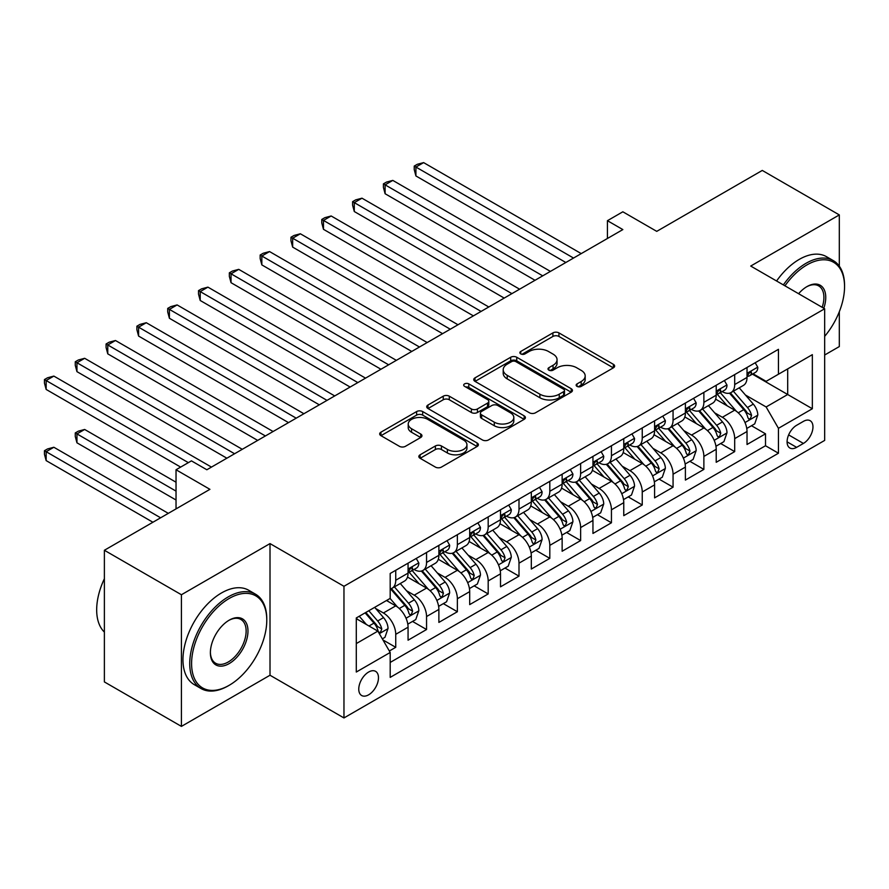 <?xml version="1.0" encoding="UTF-8"?>
<svg xmlns="http://www.w3.org/2000/svg" width="889" height="889" viewBox="0 0 889 889"><rect width="100%" height="100%" fill="white"/><g stroke="black" fill="none" stroke-linecap="round" stroke-linejoin="round"><path stroke-width="1.33" d="M577.017 386.371A2.989 1.734 0 0 0 581.25 386.371L613.388 367.824A4.278 2.467 0 0 0 614.632 366.079A4.278 2.467 0 0 0 613.388 364.323L558.937 332.897A4.278 2.467 0 0 0 552.891 332.897L520.754 351.455A2.989 1.734 0 0 0 519.876 352.677A2.989 1.734 0 0 0 520.754 353.9A2.989 1.734 0 0 0 524.988 353.9L529.144 351.488A13.691 7.901 0 0 1 548.502 351.488L553.047 354.111A13.691 7.901 0 0 1 557.047 359.701A13.691 7.901 0 0 1 553.047 365.29L548.88 367.69A2.989 1.734 0 0 0 548.002 368.913A2.989 1.734 0 0 0 548.88 370.135A2.989 1.734 0 0 0 553.114 370.135L557.281 367.735A13.691 7.901 0 0 1 576.639 367.735L581.173 370.357A13.691 7.901 0 0 1 585.184 375.936A13.691 7.901 0 0 1 581.173 381.525L577.017 383.926A2.989 1.734 0 0 0 576.139 385.148A2.989 1.734 0 0 0 577.017 386.371L577.017 383.926M368.624 694.82A13.946 8.057 120 0 0 377.725 682.53A13.946 8.057 120 0 0 375.591 671.351A13.946 8.057 120 0 0 368.624 672.04A13.946 8.057 120 0 0 359.512 684.33A13.946 8.057 120 0 0 361.645 695.509A13.946 8.057 120 0 0 368.624 694.82M420.108 454.79A4.278 2.467 0 0 0 418.852 456.535A4.278 2.467 0 0 0 420.108 458.279L435.388 467.092A4.278 2.467 0 0 0 441.433 467.092L477.126 446.489A4.278 2.467 0 0 0 478.371 444.744A4.278 2.467 0 0 0 477.126 443L422.675 411.563A4.278 2.467 0 0 0 416.63 411.563L380.937 432.176A4.278 2.467 0 0 0 379.681 433.921A4.278 2.467 0 0 0 380.937 435.666L399.394 446.311A4.278 2.467 0 0 0 405.44 446.311L420.708 437.499A4.278 2.467 0 0 0 421.964 435.754A4.278 2.467 0 0 0 420.708 434.01L411.563 428.72A11.446 6.601 0 0 1 408.218 424.053A11.446 6.601 0 0 1 415.274 417.952A11.446 6.601 0 0 1 427.742 419.375L463.591 440.077A11.446 6.601 0 0 1 466.936 444.744A11.446 6.601 0 0 1 459.88 450.845A11.446 6.601 0 0 1 447.4 449.412L441.433 445.967A4.278 2.467 0 0 0 435.388 445.967L420.108 454.79L420.108 458.279M839.316 266.167L839.316 214.916L762.273 170.432L656.738 231.362L622.845 211.793L607.431 220.694L622.845 229.584L206.848 469.759L191.435 460.869L176.033 469.759L176.033 508.897M181.423 594.741L181.423 726.391L270.012 675.24L270.012 543.59L181.423 594.741L104.38 550.269L209.926 489.328L176.033 469.759M270.012 543.59L343.965 586.296L824.67 308.761L824.67 440.411L343.965 717.945L343.965 586.296M839.316 214.916L750.716 266.055L824.67 308.761M529.444 412.785A4.278 2.467 0 0 0 535.5 412.785L571.194 392.182A4.278 2.467 0 0 0 572.438 390.438A4.278 2.467 0 0 0 571.194 388.693L516.742 357.256A4.278 2.467 0 0 0 510.697 357.256L475.004 377.858A4.278 2.467 0 0 0 473.748 379.603A4.278 2.467 0 0 0 475.004 381.359L529.444 412.785M465.769 387.026A2.989 1.734 0 0 1 468.803 387.448L468.803 383.881L524.154 415.841A4.278 2.467 0 0 1 525.41 417.586A4.278 2.467 0 0 1 524.154 419.341L488.461 439.944A4.278 2.467 0 0 1 482.416 439.944L427.976 408.507L427.976 405.017A4.278 2.467 0 0 0 426.72 406.762A4.278 2.467 0 0 0 427.976 408.507M427.976 405.017L443.244 396.194A4.278 2.467 0 0 1 449.301 396.194L471.381 408.951A4.278 2.467 0 0 0 477.426 408.951L487.561 403.095A4.278 2.467 0 0 0 488.806 401.35A4.278 2.467 0 0 0 487.561 399.606L464.569 386.326A2.989 1.734 0 0 1 463.691 385.104A2.989 1.734 0 0 1 465.547 383.515A2.989 1.734 0 0 1 468.803 383.881M181.423 726.391L104.38 681.919L104.38 550.269M824.67 355.011L839.316 346.566L839.316 311.739M389.338 651.004L395.738 647.314L382.948 639.936M375.669 608.509L383.415 612.977A17.436 10.068 60 0 1 395.738 634.324L408.062 627.212L408.062 640.202L426.553 629.523L412.529 621.433M406.484 590.718L414.23 595.186A17.436 10.068 60 0 1 426.553 616.533L438.877 609.421L438.877 622.411L457.368 611.732L443.344 603.642M437.299 572.927L445.045 577.394A17.436 10.068 60 0 1 457.368 598.741L469.692 591.63L469.692 604.62L488.183 593.941L474.159 585.851M468.114 555.136L475.848 559.603A17.436 10.068 60 0 1 488.183 580.95L500.507 573.838L500.507 586.829L518.998 576.15L504.974 568.06M498.929 537.345L506.663 541.812A17.436 10.068 60 0 1 518.998 563.159L531.322 556.047L531.322 569.038L549.813 558.359L535.789 550.269M529.744 519.554L537.478 524.021A17.436 10.068 60 0 1 549.813 545.368L562.137 538.256L562.137 551.247L580.628 540.568L566.604 532.478M560.559 501.763L568.293 506.23A17.436 10.068 60 0 1 580.628 527.577L592.952 520.465L592.952 533.456L611.443 522.776L597.419 514.687M591.374 483.972L599.108 488.439A17.436 10.068 60 0 1 611.443 509.797L623.767 502.674L623.767 515.664L642.247 504.985L628.234 496.895M622.189 466.18L629.923 470.648A17.436 10.068 60 0 1 642.247 492.006L654.582 484.883L654.582 497.873L673.062 487.194L659.049 479.104M653.004 448.389L660.738 452.857A17.436 10.068 60 0 1 673.062 474.215L685.397 467.092L685.397 480.082L703.877 469.403L689.864 461.313M683.819 430.609L691.553 435.065A17.436 10.068 60 0 1 703.877 456.424L716.212 449.301L716.212 462.291L734.692 451.612L734.692 438.633A17.436 10.068 -120 0 0 722.368 417.285L714.634 412.818M720.679 443.522L734.692 451.612M408.062 627.212A17.436 10.068 -120 0 0 395.738 605.865L386.493 600.519M438.877 609.421A17.436 10.068 -120 0 0 426.553 588.074L407.495 577.072M469.692 591.63A17.436 10.068 -120 0 0 457.368 570.282L438.31 559.281M500.507 573.838A17.436 10.068 -120 0 0 488.183 552.491L469.125 541.49M531.322 556.047A17.436 10.068 -120 0 0 518.998 534.7L499.94 523.699M562.137 538.256A17.436 10.068 -120 0 0 549.813 516.909L530.755 505.908M592.952 520.465A17.436 10.068 -120 0 0 580.628 499.118L561.57 488.117M623.767 502.674A17.436 10.068 -120 0 0 611.443 481.327L592.385 470.325M654.582 484.883A17.436 10.068 -120 0 0 642.247 463.536L623.2 452.534M685.397 467.092A17.436 10.068 -120 0 0 673.062 445.745L654.015 434.743M716.212 449.301A17.436 10.068 -120 0 0 703.877 427.953L684.83 416.952M803.412 421.375L796.633 425.286A13.513 7.801 120 0 0 787.81 437.188A13.513 7.801 120 0 0 789.876 448.012A13.513 7.801 120 0 0 796.633 447.345L803.412 443.433A13.513 7.801 120 0 0 812.235 431.532A13.513 7.801 120 0 0 810.168 420.708A13.513 7.801 120 0 0 803.412 421.375M356.289 643.58L377.858 631.123L390.193 652.47L390.193 677.385L778.453 453.223L778.453 428.309L766.129 406.962L745.449 395.027M390.193 652.47L356.289 672.04L356.289 617.955L390.193 598.386L390.193 573.483L778.453 349.321L778.453 374.225L812.346 354.655L812.346 408.74L778.453 428.309M414.063 569.471L414.23 569.571A17.436 10.068 60 0 0 422.942 570.427L435.266 563.315A17.436 10.068 -120 0 0 438.877 555.336L438.877 545.368M444.878 551.68L445.045 551.78A17.436 10.068 60 0 0 453.757 552.636L466.08 545.524A17.436 10.068 -120 0 0 469.692 537.545L469.692 527.577M475.693 533.889L475.848 533.989A17.436 10.068 60 0 0 484.572 534.845L496.895 527.733A17.436 10.068 -120 0 0 500.507 519.754L500.507 509.786M506.508 516.098L506.663 516.198A17.436 10.068 60 0 0 515.387 517.065L527.71 509.942A17.436 10.068 -120 0 0 531.322 501.963L531.322 491.995M537.323 498.307L537.478 498.407A17.436 10.068 60 0 0 546.202 499.274L558.525 492.15A17.436 10.068 -120 0 0 562.137 484.172L562.137 474.215M568.138 480.527L568.293 480.616A17.436 10.068 60 0 0 577.017 481.482L589.34 474.359A17.436 10.068 -120 0 0 592.952 466.381L592.952 456.424M598.953 462.736L599.108 462.825A17.436 10.068 60 0 0 607.832 463.691L620.155 456.568A17.436 10.068 -120 0 0 623.767 448.589L623.767 438.633M629.768 444.945L629.923 445.033A17.436 10.068 60 0 0 638.646 445.9L650.97 438.777A17.436 10.068 -120 0 0 654.582 430.798L654.582 420.841M660.583 427.153L660.738 427.242A17.436 10.068 60 0 0 669.461 428.109L681.785 420.986A17.436 10.068 -120 0 0 685.397 413.007L685.397 403.05M691.398 409.362L691.553 409.451A17.436 10.068 60 0 0 700.276 410.318L712.6 403.195A17.436 10.068 -120 0 0 716.212 395.216L716.212 385.259M390.193 662.438L765.507 445.745L765.507 433.821L747.027 444.5L747.027 431.509A17.436 10.068 -120 0 0 734.692 410.162L715.645 399.161M722.212 391.571L722.368 391.66A17.436 10.068 -120 0 0 731.091 392.527A17.436 10.068 -120 0 0 734.692 384.548L734.692 374.58M731.091 392.527L743.415 385.404A17.436 10.068 -120 0 0 747.027 377.425L747.027 367.468M395.738 570.282L395.738 580.239A17.436 10.068 60 0 1 392.127 588.218A17.436 10.068 60 0 1 390.193 588.929M392.127 588.218L404.451 581.106A17.436 10.068 -120 0 0 408.062 573.127L408.062 563.159M426.553 552.491L426.553 562.448A17.436 10.068 60 0 1 422.942 570.427M457.368 534.7L457.368 544.657A17.436 10.068 60 0 1 453.757 552.636M488.183 516.909L488.183 526.866A17.436 10.068 60 0 1 484.572 534.845M518.998 499.118L518.998 509.075A17.436 10.068 60 0 1 515.387 517.065M549.813 481.327L549.813 491.284A17.436 10.068 60 0 1 546.202 499.274M580.628 463.536L580.628 473.504A17.436 10.068 60 0 1 577.017 481.482M611.443 445.745L611.443 455.713A17.436 10.068 60 0 1 607.832 463.691M642.247 427.953L642.247 437.921A17.436 10.068 60 0 1 638.646 445.9M673.062 410.162L673.062 420.13A17.436 10.068 60 0 1 669.461 428.109M703.877 392.371L703.877 402.339A17.436 10.068 60 0 1 700.276 410.318M703.877 456.424L703.877 469.403M673.062 474.215L673.062 487.194M642.247 492.006L642.247 504.985M611.443 509.797L611.443 522.776M580.628 527.577L580.628 540.568M549.813 545.368L549.813 558.359M518.998 563.159L518.998 576.15M488.183 580.95L488.183 593.941M457.368 598.741L457.368 611.732M426.553 616.533L426.553 629.523M395.738 634.324L395.738 647.314M377.858 631.123L356.289 618.666M766.129 406.962L787.698 394.505L787.698 368.891L812.346 354.655M752.405 374.136L812.346 408.74M753.027 373.78L766.129 381.348L778.453 374.225M270.012 675.24L343.965 717.945M607.431 220.694L607.431 238.485M751.494 425.731L765.507 433.821M765.507 445.745L778.453 453.223M578.206 386.793L581.173 385.093A13.691 7.901 0 0 0 585.184 379.503L585.184 375.936M557.047 359.701L557.047 363.257A13.691 7.901 0 0 1 553.047 368.846L550.08 370.557M613.332 367.857L558.937 336.453A4.278 2.467 0 0 0 552.891 336.453L521.954 354.322M571.138 392.216L516.742 360.812A4.278 2.467 0 0 0 510.697 360.812L475.059 381.392M563.626 391.66A2.989 1.734 0 0 0 564.504 390.438A2.989 1.734 0 0 0 563.626 389.215L515.842 361.623A2.989 1.734 0 0 0 511.608 361.623L507.219 364.157A13.691 7.901 0 0 0 503.207 369.746A13.691 7.901 0 0 0 507.219 375.325L539.89 394.194A13.691 7.901 0 0 0 559.248 394.194L563.626 391.66L563.626 395.216A2.989 1.734 0 0 0 564.504 393.994L564.504 390.438M503.207 369.746L503.207 373.302A13.691 7.901 0 0 0 507.219 378.892L507.219 375.325M563.626 395.216L559.248 397.75A13.691 7.901 0 0 1 539.89 397.75L507.219 378.892M428.031 408.54L443.244 399.761L443.244 396.194M488.806 401.35L488.806 404.906A4.278 2.467 0 0 1 487.561 406.651L477.426 412.507A4.278 2.467 0 0 1 471.381 412.507L449.301 399.761A4.278 2.467 0 0 0 443.244 399.761M468.803 387.448L524.099 419.364M494.284 422.175A11.446 6.601 0 0 0 506.752 423.608A11.446 6.601 0 0 0 513.82 417.508A11.446 6.601 0 0 0 510.475 412.829L497.84 405.54A4.278 2.467 0 0 0 491.795 405.54L481.66 411.396A4.278 2.467 0 0 0 480.404 413.141A4.278 2.467 0 0 0 481.66 414.885L494.284 422.175L494.284 425.731A11.446 6.601 0 0 0 506.752 427.164A11.446 6.601 0 0 0 513.82 421.064L513.82 417.508M480.404 413.141L480.404 416.697A4.278 2.467 0 0 0 481.66 418.441L481.66 414.885M494.284 425.731L481.66 418.441M466.936 444.744L466.936 448.3A11.446 6.601 0 0 1 459.88 454.401A11.446 6.601 0 0 1 447.4 452.979L441.433 449.523A4.278 2.467 0 0 0 435.388 449.523L420.164 458.313M408.218 424.053L408.218 427.609A11.446 6.601 0 0 0 411.563 432.276L411.563 428.72M420.653 437.532L411.563 432.276M477.071 446.522L422.675 415.119A4.278 2.467 0 0 0 416.63 415.119L380.992 435.699M746.76 428.465L754.728 423.864L757.806 414.963A11.546 6.668 -120 0 0 753.305 404.128L739.226 387.826M736.403 411.296L720.312 392.66M727.246 405.862L717.912 395.049A27.67 15.98 -120 0 0 717.056 394.094M415.919 247.109L504.196 298.082M729.513 393.149L743.76 409.64A11.546 6.668 60 0 1 747.871 417.597L748.716 418.963L750.272 418.741L751.572 415.463A11.546 6.668 -120 0 0 747.449 407.506L733.369 391.204M730.358 392.882L745.66 410.596A5.879 3.4 60 0 1 747.138 412.896L751.572 415.463M755.183 362.756L757.806 367.29A11.546 6.668 60 0 1 755.417 372.402L749.56 375.78A11.546 6.668 -120 0 0 751.572 373.113L751.327 372.091M573.538 258.054L415.919 167.054L423.62 162.609L581.239 253.609M747.405 376.314L747.449 376.314A11.546 6.668 -120 0 0 749.56 375.78M750.083 372.258L751.572 373.113C750.849 371.38 749.616 372.091 747.871 375.247A11.546 6.668 60 0 1 747.027 376.892M565.837 262.499L415.919 175.955L415.919 167.054L414.23 166.076L417.308 164.298L423.62 162.609M415.919 175.955L414.23 169.632L414.23 166.076M824.67 336.364A53.162 30.693 120 0 0 844.55 286.602A53.162 30.693 120 0 0 806.956 264.9A53.162 30.693 120 0 0 784.954 285.825M783.365 284.902A54.473 31.448 -60 0 1 806.034 263.3A54.473 31.448 -60 0 1 833.271 260.599A54.473 31.448 -60 0 1 844.55 285.536L844.55 286.602M798.6 293.703A26.581 15.346 -60 0 1 806.956 286.602L806.956 286.602A26.581 15.346 -60 0 1 823.792 308.25M776.586 280.991A54.473 31.448 -60 0 1 799.255 259.388A54.473 31.448 -60 0 1 826.492 256.688L833.271 260.599M822.181 307.316A25.281 14.591 120 0 0 818.669 285.891A25.281 14.591 120 0 0 806.49 286.88M228.262 685.83L229.184 685.297A53.162 30.693 120 0 0 266.778 620.178A53.162 30.693 120 0 0 229.184 598.475A53.162 30.693 120 0 0 191.591 663.594A53.162 30.693 120 0 0 229.184 685.297L228.262 685.83A54.473 31.448 -60 0 1 201.025 688.531A54.473 31.448 -60 0 1 192.669 644.881A54.473 31.448 -60 0 1 228.262 596.875A54.473 31.448 -60 0 1 255.499 594.174A54.473 31.448 -60 0 1 266.778 619.111L266.778 620.178M229.184 663.594A26.581 15.346 -60 0 1 210.382 652.737A26.581 15.346 -60 0 1 229.184 620.178L229.184 620.178A26.581 15.346 -60 0 1 247.975 631.034A26.581 15.346 -60 0 1 229.184 663.594M210.393 652.193A25.281 14.591 120 0 0 215.616 663.238A25.281 14.591 120 0 0 228.262 661.994A25.281 14.591 120 0 0 244.775 639.713A25.281 14.591 120 0 0 240.897 619.466A25.281 14.591 120 0 0 228.717 620.455M201.025 688.531L194.247 684.619A54.473 31.448 -60 0 1 185.89 640.969A54.473 31.448 -60 0 1 221.483 592.963A54.473 31.448 -60 0 1 248.72 590.263L255.499 594.174M104.38 632.101A54.473 31.448 -60 0 1 104.38 578.728M715.945 446.256L723.913 441.655L726.991 432.754A11.546 6.668 -120 0 0 722.49 421.919L708.411 405.617M705.599 429.087L689.497 410.451M696.431 423.653L687.097 412.84A27.67 15.98 -120 0 0 686.241 411.885M385.104 264.9L473.393 315.873L323.474 229.318L323.474 220.428L331.175 215.983L488.794 306.983M698.698 410.94L712.945 427.431A11.546 6.668 60 0 1 717.056 435.388L717.901 436.755L719.457 436.532L720.757 433.254A11.546 6.668 -120 0 0 716.634 425.298L702.566 408.996M699.543 410.674L714.845 428.387A5.879 3.4 60 0 1 716.323 430.687L720.757 433.254M685.13 464.047L693.098 459.446L696.176 450.545A11.546 6.668 -120 0 0 691.675 439.711L677.596 423.408M674.784 446.867L658.693 428.242M665.628 441.444L656.282 430.632A27.67 15.98 -120 0 0 655.426 429.676M354.289 282.691L442.578 333.664L292.659 247.109L292.659 238.219L300.36 233.774L457.979 324.763M667.883 428.731L682.13 445.222A11.546 6.668 60 0 1 686.241 453.179L687.086 454.546L688.642 454.323L689.942 451.045A11.546 6.668 -120 0 0 685.83 443.089L671.751 426.787M668.728 428.465L684.03 446.178A5.879 3.4 60 0 1 685.508 448.478L689.942 451.045M654.315 481.827L662.283 477.237L665.361 468.336A11.546 6.668 -120 0 0 660.86 457.491L646.781 441.2M643.969 464.658L627.878 446.034M634.813 459.235L625.467 448.423A27.67 15.98 -120 0 0 624.611 447.467M323.474 300.482L411.763 351.455L261.844 264.9L261.844 256.01L269.545 251.565L427.164 342.554M637.069 446.522L651.315 463.013A11.546 6.668 60 0 1 655.426 470.97L656.271 472.337L657.827 472.115L659.127 468.836A11.546 6.668 -120 0 0 655.015 460.88L640.936 444.578M637.913 446.256L653.215 463.969A5.879 3.4 60 0 1 654.693 466.269L659.127 468.836M623.5 499.618L631.468 495.029L634.546 486.127A11.546 6.668 -120 0 0 630.045 475.282L615.966 458.991M613.154 482.449L597.064 463.825M603.998 477.026L594.652 466.214A27.67 15.98 -120 0 0 593.796 465.247M292.659 318.273L380.948 369.246L231.029 282.691L231.029 273.801L238.741 269.356L396.35 360.345M606.254 464.314L620.5 480.805A11.546 6.668 60 0 1 624.611 488.761L625.456 490.128L627.012 489.906L628.312 486.616A11.546 6.668 -120 0 0 624.2 478.671L610.121 462.369M607.098 464.047L622.4 481.76A5.879 3.4 60 0 1 623.878 484.061L628.312 486.616M724.368 380.536L726.991 385.081A11.546 6.668 60 0 1 724.602 390.182L718.745 393.571A11.546 6.668 -120 0 0 720.757 390.904L720.512 389.882M542.723 275.846L385.104 184.845L392.805 180.4L550.424 271.401M716.59 394.105L716.634 394.105A11.546 6.668 -120 0 0 718.745 393.571M719.268 390.049L720.757 390.904C720.034 389.171 718.801 389.882 717.056 393.038A11.546 6.668 60 0 1 716.212 394.683M535.022 280.291L385.104 193.735L385.104 184.845L383.415 183.867L386.493 182.089L392.805 180.4M385.104 193.735L383.415 187.423L383.415 183.867M693.553 398.328L696.176 402.873A11.546 6.668 60 0 1 693.787 407.973L687.93 411.363A11.546 6.668 -120 0 0 689.942 408.696L689.697 407.673M511.908 293.637L354.289 202.636L361.99 198.191L519.609 289.192M685.775 411.896L685.83 411.896A11.546 6.668 -120 0 0 687.93 411.363M688.453 407.84L689.942 408.696C689.219 406.962 687.986 407.673 686.241 410.829A11.546 6.668 60 0 1 685.397 412.474M504.207 298.082L354.289 211.526L354.289 202.636L352.6 201.659L355.678 199.881L361.99 198.191M354.289 211.526L352.6 205.215L352.6 201.659M662.75 416.119L665.361 420.664A11.546 6.668 60 0 1 662.972 425.764L657.115 429.154A11.546 6.668 -120 0 0 659.127 426.487L658.882 425.464M481.093 311.428L321.785 219.45L324.863 217.672L331.175 215.983M654.96 429.687L655.015 429.687A11.546 6.668 -120 0 0 657.115 429.154M657.638 425.631L659.127 426.487C658.405 424.753 657.171 425.464 655.426 428.62A11.546 6.668 60 0 1 654.582 430.265M323.474 229.318L321.785 223.006L321.785 219.45M631.935 433.91L634.546 438.455A11.546 6.668 60 0 1 632.157 443.555L626.301 446.945A11.546 6.668 -120 0 0 628.312 444.278L628.067 443.255M450.279 329.219L290.97 237.241L294.048 235.463L300.36 233.774M624.145 447.478L624.2 447.478A11.546 6.668 -120 0 0 626.301 446.945M626.823 443.422L628.312 444.278C627.59 442.544 626.356 443.255 624.611 446.411A11.546 6.668 60 0 1 623.767 448.056M292.659 247.109L290.97 240.797L290.97 237.241M592.685 517.409L600.653 512.82L603.731 503.919A11.546 6.668 -120 0 0 599.23 493.073L585.162 476.771M582.339 500.24L566.249 481.616M573.183 494.817L563.837 484.005A27.67 15.98 -120 0 0 562.981 483.038M261.844 336.064L350.133 387.037L200.214 300.482L200.214 291.592L207.926 287.136L365.535 378.136M575.439 482.105L589.685 498.596A11.546 6.668 60 0 1 593.796 506.552L594.641 507.919L596.197 507.697L597.497 504.407A11.546 6.668 -120 0 0 593.385 496.462L579.306 480.16M576.283 481.838L591.585 499.551A5.879 3.4 60 0 1 593.063 501.852L597.497 504.407M601.12 451.701L603.731 456.246A11.546 6.668 60 0 1 601.342 461.347L595.486 464.725A11.546 6.668 -120 0 0 597.497 462.069L597.252 461.047M419.464 347.01L260.155 255.032L263.233 253.254L269.545 251.565M593.33 465.269L593.385 465.269A11.546 6.668 -120 0 0 595.486 464.725M596.008 461.213L597.497 462.069C596.775 460.335 595.541 461.047 593.796 464.202A11.546 6.668 60 0 1 592.952 465.847M261.844 264.9L260.155 258.588L260.155 255.032M561.87 535.2L569.838 530.611L572.916 521.71A11.546 6.668 -120 0 0 568.427 510.864L554.347 494.562M551.524 518.031L535.434 499.407M542.368 512.609L533.022 501.796A27.67 15.98 -120 0 0 532.167 500.829M231.029 353.855L319.318 404.828L169.399 318.273L169.399 309.383L177.111 304.927L334.72 395.927M544.624 499.896L558.87 516.387A11.546 6.668 60 0 1 562.981 524.343L563.826 525.71L565.382 525.488L566.682 522.199A11.546 6.668 -120 0 0 562.57 514.253L548.491 497.951M545.468 499.629L560.77 517.342A5.879 3.4 60 0 1 562.248 519.643L566.682 522.199M570.305 469.492L572.916 474.026A11.546 6.668 60 0 1 570.527 479.138L564.671 482.516A11.546 6.668 -120 0 0 566.682 479.86L566.437 478.838M388.649 364.801L229.34 272.823L232.418 271.045L238.741 269.356M562.515 483.06L562.57 483.06A11.546 6.668 -120 0 0 564.671 482.516M565.193 479.004L566.682 479.86C565.96 478.126 564.726 478.838 562.981 481.994A11.546 6.668 60 0 1 562.137 483.638M231.029 282.691L229.34 276.379L229.34 272.823M531.066 552.991L539.023 548.402L542.101 539.501A11.546 6.668 -120 0 0 537.612 528.655L523.532 512.353M520.71 535.823L504.619 517.198M511.553 530.4L502.207 519.587A27.67 15.98 -120 0 0 501.352 518.62M200.214 371.646L288.503 422.619L138.584 336.064L138.584 327.174L146.296 322.718L303.905 413.718M513.809 517.687L528.055 534.178A11.546 6.668 60 0 1 532.167 542.123L533.011 543.501L534.567 543.279L535.867 539.99A11.546 6.668 -120 0 0 531.755 532.033L517.676 515.742M514.653 517.42L529.955 535.134A5.879 3.4 60 0 1 531.433 537.434L535.867 539.99M539.49 487.283L542.101 491.817A11.546 6.668 60 0 1 539.712 496.929L533.856 500.307A11.546 6.668 -120 0 0 535.867 497.651L535.623 496.629M357.834 382.592L198.525 290.614L201.603 288.836L207.926 287.136M531.711 500.851L531.755 500.851A11.546 6.668 -120 0 0 533.856 500.307M534.378 496.795L535.867 497.651C535.145 495.906 533.911 496.629 532.167 499.785A11.546 6.668 60 0 1 531.322 501.429M200.214 300.482L198.525 294.17L198.525 290.614M500.251 570.782L508.208 566.193L511.286 557.292A11.546 6.668 -120 0 0 506.797 546.446L492.717 530.144M489.895 553.614L473.804 534.989M480.738 548.191L471.392 537.378A27.67 15.98 -120 0 0 470.537 536.411M169.399 389.438L257.688 440.411L107.769 353.855L107.769 344.965L115.481 340.509L273.09 431.509M482.994 535.478L497.24 551.969A11.546 6.668 60 0 1 501.352 559.914L502.196 561.292L503.763 561.07L505.052 557.781A11.546 6.668 -120 0 0 500.94 549.824L486.861 533.533M483.838 535.211L499.14 552.925A5.879 3.4 60 0 1 500.618 555.225L505.052 557.781M508.675 505.074L511.286 509.608A11.546 6.668 60 0 1 508.897 514.72L503.041 518.098A11.546 6.668 -120 0 0 505.052 515.442L504.808 514.42M327.019 400.383L167.71 308.405L170.788 306.627L177.111 304.927M500.896 518.643L500.94 518.643A11.546 6.668 -120 0 0 503.041 518.098M503.563 514.587L505.052 515.442C504.33 513.698 503.096 514.409 501.352 517.576A11.546 6.668 60 0 1 500.507 519.22M169.399 318.273L167.71 311.961L167.71 308.405M469.436 588.574L477.393 583.984L480.471 575.083A11.546 6.668 -120 0 0 475.982 564.237L461.902 547.935M459.08 571.405L442.989 552.78M449.923 565.982L440.577 555.169A27.67 15.98 -120 0 0 439.722 554.203M138.584 407.229L226.873 458.202L76.954 371.646L76.954 362.756L84.666 358.3L242.275 449.301M452.19 553.269L466.425 569.76A11.546 6.668 60 0 1 470.548 577.706L471.381 579.083L472.948 578.861L474.237 575.572A11.546 6.668 -120 0 0 470.125 567.615L456.046 551.324M453.023 553.002L468.325 570.716A5.879 3.4 60 0 1 469.803 573.016L474.237 575.572M477.86 522.865L480.471 527.399A11.546 6.668 60 0 1 478.082 532.511L472.226 535.889A11.546 6.668 -120 0 0 474.237 533.233L473.993 532.211M296.204 418.163L136.895 326.196L139.973 324.407L146.296 322.718M470.081 536.434L470.125 536.434A11.546 6.668 -120 0 0 472.226 535.889M472.748 532.367L474.237 533.233C473.515 531.489 472.281 532.2 470.548 535.367A11.546 6.668 60 0 1 469.692 537.012M138.584 336.064L136.895 329.752L136.895 326.196M438.621 606.365L446.578 601.764L449.656 592.874A11.546 6.668 -120 0 0 445.167 582.028L431.087 565.726M428.265 589.196L412.174 570.571M419.108 583.773L409.762 572.961A27.67 15.98 -120 0 0 408.907 571.994M107.769 425.02L180.645 467.092L46.15 389.438L46.15 380.536L53.851 376.091L211.46 467.092M421.375 571.06L435.61 587.54A11.546 6.668 60 0 1 439.733 595.497L440.566 596.875L442.133 596.652L443.422 593.363A11.546 6.668 -120 0 0 439.31 585.406L425.231 569.104M422.208 570.794L437.51 588.507A5.879 3.4 60 0 1 438.988 590.807L443.422 593.363M447.045 540.656L449.656 545.19A11.546 6.668 60 0 1 447.267 550.302L441.411 553.68A11.546 6.668 -120 0 0 443.422 551.024L443.178 550.002M265.389 435.954L106.08 343.987L109.158 342.198L115.481 340.509M439.266 554.225L439.31 554.225A11.546 6.668 -120 0 0 441.411 553.68M441.933 550.158L443.422 551.024C442.7 549.28 441.466 549.991 439.733 553.158A11.546 6.668 60 0 1 438.877 554.803M107.769 353.855L106.08 347.543L106.08 343.987M407.807 624.156L415.763 619.555L418.841 610.665A11.546 6.668 -120 0 0 414.352 599.819L400.272 583.517M397.45 606.987L390.082 598.453M388.293 601.564L387.093 600.175M176.033 482.216L84.666 429.465L76.954 433.91L76.954 442.811L176.033 500.007M390.56 588.851L404.795 605.331A11.546 6.668 60 0 1 408.918 613.288L409.751 614.666L411.318 614.443L412.607 611.154A11.546 6.668 -120 0 0 408.496 603.198L394.416 586.896M391.393 588.574L406.695 606.298A5.879 3.4 60 0 1 408.173 608.598L412.607 611.154M76.954 442.811L75.265 436.499L75.265 432.932L176.033 491.117M75.265 432.932L78.343 431.154L84.666 429.465M416.23 558.448L418.841 562.981A11.546 6.668 60 0 1 416.452 568.093L410.596 571.471A11.546 6.668 -120 0 0 412.607 568.816L412.363 567.793M234.574 453.746L75.265 361.767L78.343 359.989L84.666 358.3M408.451 572.016L408.496 572.016A11.546 6.668 -120 0 0 410.596 571.471M411.118 567.949L412.607 568.816C411.885 567.071 410.651 567.782 408.918 570.949A11.546 6.668 60 0 1 408.062 572.594M76.954 371.646L75.265 365.335L75.265 361.767M382.337 638.858L384.948 637.346L388.026 628.456A11.546 6.668 -120 0 0 383.537 617.611L374.669 607.354M366.401 624.5L359.267 616.244M357.478 619.355L356.289 617.988M168.321 513.353L53.851 447.256L46.15 451.701L46.15 460.602L152.919 522.243M365.112 612.865L373.98 623.122A11.546 6.668 60 0 1 378.103 631.079L378.936 632.446L380.503 632.235L381.792 628.945A11.546 6.668 -120 0 0 377.681 620.989L368.813 610.732M365.835 612.454L375.88 624.089A5.879 3.4 60 0 1 377.358 626.389L381.792 628.945M46.15 460.602L44.45 454.29L44.45 450.723L160.62 517.798M44.45 450.723L47.528 448.945L53.851 447.256M188.357 462.647L44.45 379.559L47.528 377.781L53.851 376.091M46.15 389.438L44.45 383.126L44.45 379.559M383.415 612.977L395.738 605.865M414.23 595.186L426.553 588.074M445.045 577.394L457.368 570.282M475.848 559.603L488.183 552.491M506.663 541.812L518.998 534.7M537.478 524.021L549.813 516.909M568.293 506.23L580.628 499.118M599.108 488.439L611.443 481.327M629.923 470.648L642.247 463.536M660.738 452.857L673.062 445.745M691.553 435.065L703.877 427.953M722.368 417.285L734.692 410.162M734.692 384.548L747.027 377.425M395.738 580.239L408.062 573.127M426.553 562.448L438.877 555.336M457.368 544.657L469.692 537.545M488.183 526.866L500.507 519.754M518.998 509.075L531.322 501.963M549.813 491.284L562.137 484.172M580.628 473.504L592.952 466.381M611.443 455.713L623.767 448.589M642.247 437.921L654.582 430.798M673.062 420.13L685.397 413.007M703.877 402.339L716.212 395.216M734.692 438.633L747.027 431.509M788.632 434.899L803.412 443.433M787.076 441.833L796.633 447.345M581.173 385.093L581.173 381.525M548.88 370.135L548.88 367.69M553.047 368.846L553.047 365.29M520.754 353.9L520.754 351.455M552.891 336.453L552.891 332.897M558.937 336.453L558.937 332.897M613.388 367.824L613.388 364.323M475.004 381.359L475.004 377.858M510.697 360.812L510.697 357.256M516.742 360.812L516.742 357.256M571.194 392.182L571.194 388.693M539.89 397.75L539.89 394.194M559.248 397.75L559.248 394.194M449.301 399.761L449.301 396.194M471.381 412.507L471.381 408.951M477.426 412.507L477.426 408.951M487.561 406.651L487.561 403.095M524.154 419.341L524.154 415.841M435.388 449.523L435.388 445.967M441.433 449.523L441.433 445.967M447.4 452.979L447.4 449.412M420.708 437.499L420.708 434.01M380.937 435.666L380.937 432.176M416.63 415.119L416.63 411.563M422.675 415.119L422.675 411.563M477.126 446.489L477.126 443M745.004 422.542L757.728 415.185M747.449 407.506L753.305 404.128M738.248 412.818L743.76 409.64M757.728 367.157L747.027 373.336M714.189 440.333L726.913 432.976M716.634 425.298L722.49 421.919M707.433 430.609L712.945 427.431M683.374 458.124L696.098 450.767M685.83 443.089L691.675 439.711M676.618 448.4L682.13 445.222M652.559 475.915L665.283 468.559M655.015 460.88L660.86 457.491M645.803 466.192L651.315 463.013M621.744 493.706L634.468 486.35M624.2 478.671L630.045 475.282M614.988 483.983L620.5 480.805M726.913 384.948L716.212 391.127M696.098 402.739L685.397 408.918M665.283 420.53L654.582 426.709M634.468 438.321L623.767 444.5M590.929 511.497L603.653 504.141M593.385 496.462L599.23 493.073M584.173 501.774L589.685 498.596M603.653 456.113L592.952 462.291M560.114 529.277L572.838 521.932M562.57 514.253L568.427 510.864M553.358 519.565L558.87 516.387M572.838 473.904L562.137 480.082M529.299 547.068L542.023 539.723M531.755 532.033L537.612 528.655M522.543 537.356L528.055 534.178M542.023 491.684L531.322 497.873M498.485 564.859L511.208 557.514M500.94 549.824L506.797 546.446M491.728 555.147L497.24 551.969M511.208 509.475L500.507 515.664M467.67 582.651L480.404 575.305M470.125 567.615L475.982 564.237M460.913 572.938L466.425 569.76M480.404 527.266L469.692 533.456M436.855 600.442L449.59 593.096M439.31 585.406L445.167 582.028M430.098 590.729L435.61 587.54M449.59 545.057L438.877 551.247M406.04 618.233L418.775 610.887M408.496 603.198L414.352 599.819M399.283 608.521L404.795 605.331M418.775 562.848L408.062 569.038M379.325 633.657L387.96 628.679M377.681 620.989L383.537 617.611M369.002 626L373.98 623.122"/></g></svg>
